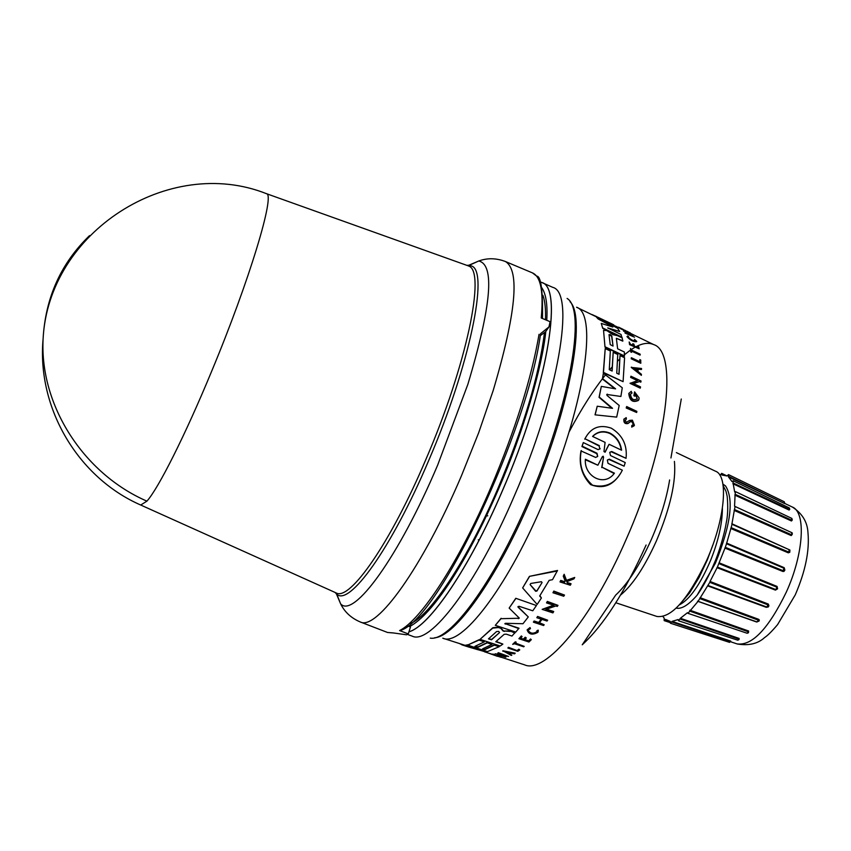 <?xml version="1.0" encoding="UTF-8"?>
<svg xmlns="http://www.w3.org/2000/svg" width="851" height="851" viewBox="0 0 851 851"><rect width="100%" height="100%" fill="white"/><g stroke="black" fill="none" stroke-linecap="round" stroke-linejoin="round"><path stroke-width="1.28" d="M266.214 193.592L266.416 193.666C275.564 193.783 249.556 280.394 211.474 371.696C185.114 435.435 158.456 488.325 146.915 501.154L140.713 505.026M409.544 626.602C432.819 614.475 466.986 561.99 498.378 489.463C523.716 431.297 542.278 366.462 545.799 331.454M546.768 320.295C547.682 304.828 546.023 293.978 541.81 287.755M393.215 632.921L406.491 634.793L408.278 633.921L399.598 630.57L401.693 630.048C439.914 615.879 527.673 430.978 540.555 333.688L548.991 326.88L550.076 321.678L541.247 317.997C543.661 291.499 540.736 276.469 532.449 272.894L505.473 261.544C520.11 270.544 516.004 313.594 493.133 390.683L478.613 432.904L461.476 475.72C422.436 567.596 376.525 630.985 360.239 621.953L387.545 632.474L393.215 632.921M410.629 623.57C430.978 614.592 467.561 559.405 497.771 488.825C523.599 427.425 539.172 375.323 544.48 332.528M552.959 592.753L553.799 591.094L564.5 595.072L563.766 596.253L552.959 592.753L553.799 591.094M518.876 628.602L505.388 623.719L518.982 628.208L515.759 632.08L495.303 625.325L500.994 618.688L518.365 618.262L500.994 618.688M495.303 625.325L501.111 618.294M519.259 618.049L509.153 608.082L515.791 598.296L536.428 605.529L532.769 610.795L519.046 606.284L517.94 606.657L528.29 616.922L522.982 623.73L505.568 623.304L504.877 623.57L505.281 624.113M518.046 607.146L528.29 616.922M443.328 638.367L468.38 646.398M462.891 644.675L477.688 649.696L465.284 645.281L467.635 644.877M472.507 646.707L485.134 651.76L468.295 646.93M510.281 631.038L515.015 632.612L511.951 636.048L506.239 634.155L504.175 634.314L495.782 641.75L502.867 644.09L500.207 646.005L480.049 639.346L492.718 628.112L498.463 627.549L500.792 628.315L503.154 631.07L510.026 630.953L514.908 632.995M496.154 641.463L502.867 644.09M480.049 639.346L492.825 627.73L498.569 627.166L500.899 627.932L503.26 630.687M475.571 646.186L477.943 646.962L487.389 642.441L492.016 644.377L482.528 648.877L484.868 649.643L494.388 645.154L499.133 646.728L487.442 651.611L467.582 645.09L478.996 640.08L484.325 641.835L474.911 646.377L477.847 647.334L487.283 642.813L492.016 644.377M483.187 648.685L484.964 649.27L494.484 644.781L499.133 646.728M467.582 645.09L479.102 639.707L484.325 641.835M539.885 595.668L541.396 597.998L539.672 596.008L549.172 580.329L552.501 579.691L557.511 570.457L529.439 576.361L557.373 570.978M541.396 597.998L537.162 604.444L522.642 587.924L529.439 576.361M500.026 656.812L496.622 655.727L498.016 655.376L501.696 657.312M498.016 655.376L501.069 657.334L490.91 653.993L494.41 654.313L494.91 655.015L492.548 654.515L500.016 656.876M546.502 609.146L553.682 611.497L552.905 612.89L542.151 609.369L554.097 605.38L546.512 602.902L547.193 601.859L557.979 605.369L557.288 606.423L555.884 605.965L545.789 609.38L553.575 611.922M542.151 609.369L553.512 605.189M546.512 602.902L547.321 601.412L557.979 605.369M501.345 655.206L506.026 656.738L505.537 657.185L495.229 653.802L505.058 655.568L498.197 653.057L508.536 656.451L498.463 654.664L505.93 657.11M495.229 653.802L502.686 654.791M497.792 653.185L498.292 652.685L508.536 656.451M502.856 650.76L515.142 653.153L514.483 653.845L510.281 653.025L508.909 653.717L511.291 655.419L502.856 650.76M509.334 653.515L511.823 655.185M538.672 622.485L533.534 621.783L534.141 620.996L538.672 622.485L541.215 619.145M538.566 622.889L541.374 619.198L536.832 617.709L537.577 616.432L547.65 620.198L547.012 621.049L541.981 619.4L539.172 623.092L544.193 624.74L543.576 625.528L533.417 622.187M539.438 622.73L544.193 624.74M524.79 639.58L528.662 640.867L530.535 638.973L531.322 639.654L528.96 642.016L518.908 638.697L521.259 636.325L522.11 636.612L520.248 638.495L523.248 639.484L525.11 637.601L526.343 638.005L524.482 639.899L528.662 640.867M518.908 638.697L521.365 635.942L522.11 636.612M520.557 638.186L523.344 639.112L525.216 637.218L526.343 638.005M567 581.595L567.394 582.563L571.042 583.733L570.33 585.243L560.011 581.935L560.586 580.914L564.575 582.201L565.202 581.095L563.266 576.17L564.022 574.797L566.362 580.818L574.723 577.457L573.936 578.871L566.713 581.701L567.394 582.563M560.011 581.935L560.724 580.414L564.702 581.701L565.138 580.946M563.266 576.17L564.16 574.276L566.489 580.318L574.723 577.457M528.152 630.251C530.247 633.612 533.183 634.059 536.97 631.612L536.864 632.006C532.428 634.495 529.535 633.857 528.216 630.102L530.471 628.602L530.045 627.559L530.471 628.602M538.194 630.155L536.949 630.665L538.194 630.155L538.3 631.187M538.087 630.548L537.981 632.25C532.396 635.357 528.769 634.559 527.099 629.857L530.045 627.559M512.664 644.367L515.291 641.824L516.131 642.101L515.046 643.345L524.205 646.366L523.695 646.803L514.547 643.771L512.664 644.367L515.185 642.197L516.036 642.473M515.387 643.048L524.205 646.366M517.408 650.281L518.876 649.217L519.759 649.919L518.78 649.59L517.302 650.643L508.441 647.313L517.302 650.643M519.759 649.919L517.802 651.302L507.866 648.026L508.441 647.313M485.4 516.11L487.783 515.78M478.262 539.821L479.411 539.63M504.728 630.985L510.175 631.431M634.091 425.84L631.697 427.117L634.431 425.266L632.367 420.171L629.612 420.405L626.506 422.298L625.123 420.585L626.166 419.298M633.389 424.532L631.889 421.681L630.197 421.809L632.112 421.351L633.389 424.532L631.825 425.468L631.91 426.787M622.921 340.825L616.358 338.315L617.624 348.804L624.379 351.995L624.368 356.292L605.008 347.155L603.54 330.305L606.859 330.603L612.901 334.677L617.539 335.688L622.198 337.911L622.73 341.134L616.475 338.326M599.115 445.998L599.902 449.062L599.115 445.998L584.956 438.776C590.732 427.659 599.508 424.128 611.284 428.17C622.538 435.052 627.453 445.105 626.049 458.327L611.731 451.519L609.89 452.243M611.486 451.892L626.049 458.327M541.417 581.722L542.076 582.52L536.928 591.051L535.641 591.275L530.088 584.584L530.769 583.456L541.417 581.722M496.569 631.559L498.718 631.399L499.569 632.559L491.527 639.792L488.474 638.878L496.569 631.559M609.018 334.645L610.284 334.624L611.826 335.985L613.028 346.07L610.21 344.602L609.018 334.645M613.039 345.942L611.635 336.294L609.188 334.666M592.562 436.425C597.402 431.5 603.21 430.393 609.986 433.095C616.603 436.776 620.475 442.488 621.602 450.222L609.103 444.286L605.093 452.211L603.965 451.573L605.093 442.382L592.562 436.425M621.283 450.073C620.06 442.563 616.22 437.02 609.752 433.446C603.189 430.787 597.487 431.797 592.647 436.467M602.348 456.668L603.189 456.21L603.54 457.242L601.987 467.188L614.422 473.156C604.455 487.432 583.807 476.443 585.382 459.232L597.87 465.22L602.348 456.668M615.858 602.763L656.983 616.486C671.343 618.262 687.863 599.647 706.564 560.628C725.041 519.716 728.935 475.815 715.51 471.22L676.364 452.604M722.403 508.324C722.308 523.567 718.382 540.928 710.596 560.405C700.075 584.754 689.672 599.583 679.364 604.88M712.744 545.214L707.33 559.905L699.033 577.542L689.533 593.03L679.843 604.338M676.183 608.125C681.555 609.337 688.533 605.029 697.107 595.2C703.266 586.53 709.053 575.723 714.468 562.777C718.861 552.916 724.552 533.62 726.158 523.237C727.796 516.068 728.148 507.1 727.19 496.335L725.999 491.293L723.159 485.687M697.107 595.2L715.414 563.16C730.754 525.173 734.126 499.431 725.541 485.942L722.914 484.091M717.404 567.117L719.095 562.809L777.069 586.424L777.591 588.807L775.421 590.115L775.889 589.594L717.404 567.117L710.042 581.467L709.798 582.35L768.113 604.912L768.453 605.784L766.932 607.061M710.042 581.467L768.336 604.082L768.932 605.88L767.985 607.157L766.868 607.04M663.025 616.592L664.205 618.166L664.163 620.634L665.493 619.422L670.248 621.368L670.428 623.23L672.056 621.39L678.141 619.549L678.545 620.794L680.375 618.283L687.448 612.699L687.98 613.337L698.075 601.327L709.798 582.35M700.075 597.668L758.613 619.305L759.326 619.985L758.964 621.156L756.752 621.836M689.938 610.22L748.635 631.017L748.263 632.91M680.375 618.283L739.125 638.42L739.03 639.558M672.056 621.39L730.754 641.09L730.754 641.803L737.04 643.899C752.007 646.037 768.421 628.825 786.26 592.232C803.812 553.852 806.237 511.994 792.207 506.983L784.909 503.515M140.851 505.09C78.303 477.805 36.753 408.395 43.093 338.932C48.486 231.759 168.892 154.999 266.395 193.656L468.103 265.799L478.773 260.991C487.368 257.853 496.271 258.044 505.473 261.544M540.247 335.677L545.64 331.677L549.065 326.816M408.278 633.921L410.48 626.964L407.799 625.932M545.459 319.753C545.842 309.104 544.98 300.956 542.906 295.308M636.654 412.49L626.208 407.991L626.644 406.533L636.867 411.363L636.654 412.49L626.421 407.672L626.644 406.533M639.729 361.686L639.814 359.622L639.941 361.781L631.357 357.728L631.197 358.76L631.357 357.728M639.814 359.622L640.76 360.069L640.729 363.26L631.197 358.76M640.239 354.803L631.57 350.697L631.527 352.325L630.729 351.942L630.517 348.495L631.485 350.069L640.154 354.176L640.048 355.101L631.612 351.112M635.569 341.123L634.474 339.336L635.771 340.857C633.208 341.017 630.676 339.677 628.166 336.826L628.378 336.858M636.559 341.687C633.325 341.9 630.134 340.209 626.985 336.624L627.687 335.964L628.57 336.549M631.697 427.117L631.825 425.468M630.197 421.809L628.038 423.521C624.964 424.128 623.57 422.702 623.879 419.256L626.198 417.628L626.379 418.969M637.931 347.761L637.761 346.049L638.59 346.442L639.186 348.804L629.761 344.325L629.187 341.974L630.442 344.198L633.25 345.538L632.793 343.687L633.942 344.23L634.41 346.08L638.239 347.899L637.761 346.049M639.186 348.804L629.57 344.634L629.187 341.974M632.953 345.4L632.793 343.687M625.028 333.06L624.985 332.401L625.028 333.06L634.495 337.187L625.219 332.741M628.432 334.049L623.57 330.645L632.804 335.092L628.506 333.188L629.666 334.645L634.495 337.187M633.08 335.39L629.091 333.89M641.367 375.344L631.229 367.398L641.526 368.494L641.516 369.462L638.069 368.983L638.016 371.483L641.409 374.302L641.367 375.344L631.421 367.1M641.516 369.462L638.069 369.313M637.463 380.62L630.644 377.408L630.91 376.216L641.026 380.993L640.771 382.173L639.452 381.556L633.452 383.567M639.452 381.556L633.165 383.429L640.505 386.886L640.207 388.141L630.059 383.365L637.963 380.461L630.836 377.099L630.91 376.216M626.932 331.294L630.197 333.358L620.539 328.699L625.315 330.422M638.463 400.417C632.836 402.959 629.602 400.661 628.772 393.524L631.229 391.322L631.857 393.183M633.878 395.736L634.58 391.854L633.878 395.736L634.899 396.226L635.399 393.843L637.165 398.991L636.133 395.045M618.89 374.227L620.017 355.569L624.581 357.728L623.092 381.652L603.487 372.408L605.21 348.58L610.337 350.995L609.273 369.685L612.146 371.047L613.188 352.346L617.741 354.495L616.752 373.217L619.049 374.291L620.017 355.569M623.092 381.652L603.285 372.717L605.21 348.58M611.997 370.972L613.188 352.346M605.008 347.155L603.54 330.305M607.348 394.173L606.742 394.492L607.093 395.513L619.198 405.48L616.677 417.118L595.019 414.831L597.232 406.225L612.539 408.32L599.253 397.023L601.317 386.386L615.603 388.854L602.593 378.695L603.37 373.302L622.272 387.79L620.89 396.47L607.146 394.502L620.89 396.47M611.826 408.225L599.051 397.343L601.317 386.386M614.826 388.716L602.391 379.003L603.37 373.302M608.274 323.135L615.773 326.327L602.902 320.178L617.688 328.348L619.698 331.486L608.093 328.263M619.698 331.486L607.742 327.901L621.06 334.486L621.773 337.443L602.742 328.38L601.274 323.433L612.858 327.05L598.306 318.582L595.477 316.051L615.773 326.327M612.241 326.561L598.104 318.912L595.477 316.051M611.731 451.519L609.742 452.434L610.507 455.54L625.24 462.561L624.102 466.188L609.114 459.54L607.593 459.838M620.124 473.975C612.656 485.772 602.806 489.314 590.594 484.613C581.797 475.326 578.595 464.103 580.999 450.934L595.657 457.434L597.71 456.413L596.998 453.253L582.169 446.179L583.307 442.584L598.125 449.636L600.146 448.69M597.71 456.413L596.753 453.636L581.924 446.562L583.307 442.584M584.711 439.148L586.339 436.34M487.325 652.706L497.42 656.323M536.949 630.665L536.864 632.006M527.099 629.857L529.939 627.953M567.255 583.052L570.915 584.233M530.535 638.973L531.322 639.654M528.556 641.239L530.439 639.356M537.577 616.432L547.65 620.198M536.832 617.709L537.47 616.847M502.75 651.121L515.036 653.525M496.622 655.727L497.92 655.749M494.41 654.313L494.91 655.015M490.91 653.993L494.303 654.685M522.642 587.924L529.311 576.85M504.622 631.368L503.154 631.07M467.348 644.771L485.134 651.76M465.284 645.281L467.242 645.143M459.859 643.76L462.784 645.047M515.791 598.296L536.428 605.529M509.153 608.082L515.674 598.732M519.216 618.209L518.259 618.666M553.682 591.562L564.5 595.072M640.92 362.962L631.389 358.462M630.729 351.942L630.517 348.495M631.719 352.027L630.921 351.644M627.187 336.315C630.336 339.9 633.527 341.591 636.75 341.379L634.474 339.336M630.421 421.479L628.261 423.192C625.177 423.798 623.794 422.373 624.091 418.915M627.751 333.241L629.112 334.379L624.985 332.401M623.634 331.262L623.57 330.645M627.953 332.922L623.836 330.943M640.963 381.876L639.644 381.259M640.409 387.833L630.261 383.056M628.176 331.89L626.964 331.23M623.24 329.422L618.603 327.178M630.4 333.028L620.751 328.358M628.974 393.205C630.08 400.683 633.378 402.853 638.867 399.693L639.122 397.938L634.58 391.854M635.101 395.906L634.08 395.428M637.367 398.683C633.57 400.874 631.272 399.374 630.495 394.194L632.059 392.875M591.956 314.689L591.381 314.413M613.72 324.869L598.157 317.359M595.445 316.104L592.041 314.562M609.731 322.869L613.741 324.837M624.56 355.995L605.199 346.846M616.677 417.118L595.019 414.831M595.232 414.49L597.232 406.225M602.742 328.38L601.274 323.433M621.975 337.134L602.933 328.071M599.359 445.626L584.956 438.776M624.102 466.188L609.359 459.157L607.337 460.146L608.018 463.338L622.347 470.188C615.805 483.23 605.88 488.229 592.573 485.219C582.424 476.262 578.648 464.699 581.254 450.541M505.802 652.132L509.568 652.887L508.419 653.472L505.802 652.132M634.367 368.494L637.484 368.909L637.431 371.004L634.367 368.494M508.419 653.472L509.121 652.791M507.153 652.398L508.515 653.1M530.088 584.584L535.768 590.828L537.045 590.594L542.023 582.627M488.58 638.782L491.623 639.42L499.569 632.559M637.261 370.866L637.484 368.909M637.293 369.206L634.846 368.877M608.678 444.935L605.125 451.87M614.082 473.528L601.987 467.188M603.54 457.242L601.721 467.593M603.295 457.625L602.933 456.593M597.87 465.22L585.69 459.902M733.041 482.942L733.232 480.794L789.303 507.93L789.76 509.228L789.217 509.324L733.041 482.942L734.69 492.016L735.519 491.644L791.909 518.45L791.685 520.195L735.104 494.271L734.562 506.239L791.909 532.705L791.515 534.768L734.466 509.515L731.881 524.216L789.239 549.725L788.675 552.044L731.137 527.652L726.531 543.736L784.165 568.33L784.207 570.447L783.345 570.787L725.307 547.342L719.095 562.809M733.232 480.794L731.998 481.56L728.467 476.911L728.499 474.613L726.999 475.964L721.871 475.018L721.712 473.369L719.946 475.347M725.307 547.342L726.531 543.736M731.137 527.652L732.051 524.237M734.466 509.515L735.136 506.451M735.104 494.271L735.519 491.644M784.792 502.984L784.973 503.601L784.356 503.441L728.488 476.262M789.739 509.334L789.1 510.036L732.902 483.73M792.068 519.089L791.462 520.982L792.324 519.94L791.515 518.557M748.912 512.823L792.004 532.758M792.366 533.183L791.196 535.577L792.26 534.407L791.696 532.705M731.817 523.727L789.919 550.033L789.781 552.278L788.281 552.82L789.505 551.65L789.249 549.725L732.158 524.322M784.165 567.66L784.867 570.117L783.994 571.393L782.888 571.468L784.165 567.66L726.541 543.055M789.303 507.93L789.1 510.036M784.324 501.803L784.356 502.856L784.324 501.803L728.499 474.613M722.754 474.986L721.829 474.55M665.11 619.762L666.939 620.368M730.754 641.09L729.562 642.377M671.62 621.921L730.349 641.558L729.552 642.367L670.45 623.24M739.125 638.42L739.03 639.548L737.774 640.207L738.721 639.058L679.938 618.985M748.635 631.017L748.55 632.442L747.189 633.272L748.263 631.772L689.544 611.039M758.613 619.305L758.603 620.932L757.007 621.858M699.745 598.551L758.305 620.134L757.135 621.975L698.107 601.338M768.336 604.082L766.9 607.05L708.181 585.552M777.069 586.424L777.357 588.03L775.889 589.594L776.952 587.211L718.957 563.607M789.324 549.778L789.515 551.65M768.453 605.784L766.9 607.05L708.096 585.531M146.915 501.154C83.238 473.486 39.657 404.98 43.093 338.943C45.401 297.776 60.889 263.331 89.536 235.621M140.904 505.111L336.262 592.977L340.623 603.838C353.484 618.826 398.555 557.458 437.701 465.008L467.88 384.28C491.367 305.903 494.995 264.81 478.773 260.991L468.795 265.257L466.912 265.363M407.384 634.378L412.161 636.122C429.968 645.452 476.337 584.786 514.206 496.186C558.809 394.353 575.478 292.616 552.714 287.33L541.853 282.532M430.244 638.112C449.498 641.824 493.08 583.371 528.248 501.282C569.819 406.48 586.637 309.753 567.117 298.435M501.675 657.387L524.599 664.854C545.055 674.354 591.307 619.953 626.166 539.396C667.386 446.924 678.683 351.995 653.664 344.581C648.685 342.4 642.75 343.134 635.857 346.772M635.027 347.219L631.399 349.453M630.506 350.059L624.517 354.697M623.272 355.782L622.294 356.643M619.815 358.962L617.624 361.111M612.401 366.685L609.624 369.855M606.135 374.057C593.594 389.694 581.222 409.044 569.021 432.106M408.959 631.782C429.532 626.208 469.337 567.947 502.111 491.357C546.799 389.13 563.958 287.298 541.566 282.404L540.055 281.904M336.262 592.977C349.952 601.051 390.673 542.661 425.989 459.189C466.795 364.685 486.017 271.086 468.731 266.076L468.103 265.799L468.795 265.257L471.55 266.001C489.08 271.012 469.848 365.27 428.734 460.434C391.407 548.672 348.58 607.774 336.39 593.849L336.262 592.977M335.103 592.466L336.39 593.849L340.623 603.838C344.644 612.06 351.176 618.092 360.239 621.953M399.598 630.57C421.043 619.943 459.157 561.66 490.878 487.506C515.387 429.564 531.439 378.493 539.055 334.315M408.948 631.814C429.51 626.336 469.358 568.053 502.164 491.378C546.789 389.279 563.99 287.532 541.683 282.458L541.661 282.447M570.053 301.733C586.658 317.795 569.191 411.299 529.577 501.707C496.176 579.574 454.774 636.888 434.638 637.761M442.786 638.197C460.87 647.047 505.781 589.711 541.64 506.058C583.648 410.554 598.678 314.03 576.563 307.232M646.1 545.023C624.942 591.966 603.657 625.219 582.244 644.792L615.667 595.136C627.9 583.733 639.803 565.138 651.398 539.353C660.536 518.28 666.599 498.473 669.62 479.964M620.56 595.072C632.718 584.945 644.675 566.862 656.451 540.8C670.29 507.877 676.279 481.411 674.418 461.402M775.421 590.115L716.946 567.66M766.432 607.38L707.596 585.839M756.603 621.985L697.512 601.21M545.64 331.677L548.991 326.88M784.356 503.441L728.467 476.911M791.462 520.982L734.849 495.122M791.196 535.577L734.126 510.387M788.281 552.82L730.722 528.471M782.888 571.468L724.85 548.055M387.545 632.474L393.545 632.995M795.217 594.934L777.601 624.591C771.995 631.251 767.655 635.58 764.592 637.569C757.933 643.728 748.869 645.866 737.381 644.005M490.942 653.887L484.336 651.738M670.333 621.634L668.45 621.007M532.449 272.894L536.662 276.118C540.949 276.075 542.885 290.212 542.481 318.508M653.664 344.581L630.261 333.252M620.613 328.582L615.55 326.124M595.306 316.317L576.733 307.317M467.582 646.696L461.774 644.803M670.939 457.966L681.279 399.013M795.355 594.626C805.429 571.255 809.631 550.608 807.971 532.683C807.429 522.035 802.28 513.525 792.536 507.143M777.357 588.03L776.623 589.466L777.357 588.03M721.744 473.39L727.062 475.964M664.163 620.634L670.194 622.592M678.587 620.794L737.774 640.207M687.98 613.337L747.189 633.272M784.558 568.755L784.207 570.447"/></g></svg>
